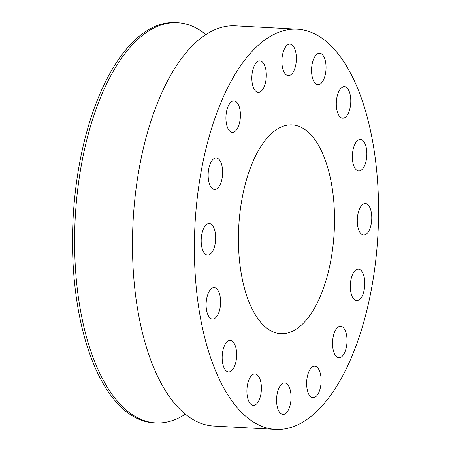 <?xml version="1.0" encoding="UTF-8"?>
<svg xmlns="http://www.w3.org/2000/svg" width="452" height="452" viewBox="0 0 452 452"><rect width="100%" height="100%" fill="white"/><g stroke="black" fill="none" stroke-linecap="round" stroke-linejoin="round"><path stroke-width="0.68" d="M370.759 226.006A15.769 7.209 93.1 0 0 365.374 203.536A15.769 7.209 93.1 0 0 358.278 212.564A15.769 7.209 93.1 0 0 363.668 235.034A15.769 7.209 93.1 0 0 370.759 226.006M297.309 29.199L235.402 25.843A200.394 91.598 93.1 0 0 183.196 56.257A200.394 91.598 93.1 0 0 133.86 278.788A200.394 91.598 93.1 0 0 213.739 426.05L275.647 429.4A200.394 91.598 93.1 0 0 283.336 429.112A200.394 91.598 93.1 0 0 327.853 398.992A200.394 91.598 93.1 0 0 378.527 217.485A200.394 91.598 93.1 0 0 297.309 29.199A200.394 91.598 93.1 0 0 289.613 29.482A200.394 91.598 93.1 0 0 245.097 59.607A200.394 91.598 93.1 0 0 194.422 241.108A200.394 91.598 93.1 0 0 275.647 429.4M366.775 155.98A15.769 7.209 93.1 0 0 360.447 139.47A15.769 7.209 93.1 0 0 352.419 154.46A15.769 7.209 93.1 0 0 358.747 170.963A15.769 7.209 93.1 0 0 366.775 155.98M350.566 97.107A15.769 7.209 93.1 0 0 344.396 86.682A15.769 7.209 93.1 0 0 336.52 107.745A15.769 7.209 93.1 0 0 342.689 118.175A15.769 7.209 93.1 0 0 350.566 97.107M324.598 58.364A15.769 7.209 93.1 0 0 319.654 53.206A15.769 7.209 93.1 0 0 312.518 62.399A15.769 7.209 93.1 0 0 313.004 79.541A15.769 7.209 93.1 0 0 317.948 84.699A15.769 7.209 93.1 0 0 325.084 75.507A15.769 7.209 93.1 0 0 324.598 58.364M292.828 45.646A15.769 7.209 93.1 0 0 289.986 44.143A15.769 7.209 93.1 0 0 282.268 56.257A15.769 7.209 93.1 0 0 285.449 74.134A15.769 7.209 93.1 0 0 288.286 75.637A15.769 7.209 93.1 0 0 296.003 63.523A15.769 7.209 93.1 0 0 292.828 45.646M260.092 60.884A15.769 7.209 93.1 0 0 259.923 60.873A15.769 7.209 93.1 0 0 251.883 76.043A15.769 7.209 93.1 0 0 258.047 92.349A15.769 7.209 93.1 0 0 258.216 92.366A15.769 7.209 93.1 0 0 266.256 77.19A15.769 7.209 93.1 0 0 260.092 60.884M231.367 101.762A15.769 7.209 93.1 0 0 225.938 119.096A15.769 7.209 93.1 0 0 232.322 132.334A15.769 7.209 93.1 0 0 234.972 131.419A15.769 7.209 93.1 0 0 240.402 114.085A15.769 7.209 93.1 0 0 234.023 100.841A15.769 7.209 93.1 0 0 231.367 101.762M211.039 162.059A15.769 7.209 93.1 0 0 208.395 179.212A15.769 7.209 93.1 0 0 214.536 189.467A15.769 7.209 93.1 0 0 219.745 185.382A15.769 7.209 93.1 0 0 222.39 168.229A15.769 7.209 93.1 0 0 216.242 157.974A15.769 7.209 93.1 0 0 211.039 162.059M202.191 232.588A15.769 7.209 93.1 0 0 207.581 255.058A15.769 7.209 93.1 0 0 214.672 246.035A15.769 7.209 93.1 0 0 209.282 223.565A15.769 7.209 93.1 0 0 202.191 232.588M206.18 302.62A15.769 7.209 93.1 0 0 212.502 319.129A15.769 7.209 93.1 0 0 220.531 304.139A15.769 7.209 93.1 0 0 214.208 287.63A15.769 7.209 93.1 0 0 206.18 302.62M222.39 361.487A15.769 7.209 93.1 0 0 228.554 371.917A15.769 7.209 93.1 0 0 236.43 350.848A15.769 7.209 93.1 0 0 230.26 340.424A15.769 7.209 93.1 0 0 222.39 361.487M248.357 400.229A15.769 7.209 93.1 0 0 253.301 405.387A15.769 7.209 93.1 0 0 260.431 396.195A15.769 7.209 93.1 0 0 259.945 379.053A15.769 7.209 93.1 0 0 255.001 373.894A15.769 7.209 93.1 0 0 247.871 383.087A15.769 7.209 93.1 0 0 248.357 400.229M280.127 412.953A15.769 7.209 93.1 0 0 282.963 414.456A15.769 7.209 93.1 0 0 290.681 402.342A15.769 7.209 93.1 0 0 287.506 384.46A15.769 7.209 93.1 0 0 284.664 382.957A15.769 7.209 93.1 0 0 276.946 395.071A15.769 7.209 93.1 0 0 280.127 412.953M312.863 397.715A15.769 7.209 93.1 0 0 313.033 397.726A15.769 7.209 93.1 0 0 321.073 382.556A15.769 7.209 93.1 0 0 314.903 366.244A15.769 7.209 93.1 0 0 314.733 366.233A15.769 7.209 93.1 0 0 306.693 381.403A15.769 7.209 93.1 0 0 312.863 397.715M341.582 356.831A15.769 7.209 93.1 0 0 347.012 339.497A15.769 7.209 93.1 0 0 340.633 326.259A15.769 7.209 93.1 0 0 337.977 327.18A15.769 7.209 93.1 0 0 332.548 344.514A15.769 7.209 93.1 0 0 338.927 357.752A15.769 7.209 93.1 0 0 341.582 356.831M361.911 296.54A15.769 7.209 93.1 0 0 364.561 279.381A15.769 7.209 93.1 0 0 358.413 269.132A15.769 7.209 93.1 0 0 353.21 273.211A15.769 7.209 93.1 0 0 350.56 290.37A15.769 7.209 93.1 0 0 356.707 300.625A15.769 7.209 93.1 0 0 361.911 296.54M205.903 34.561A200.394 91.598 93.1 0 0 177.517 22.713A200.394 91.598 93.1 0 0 125.311 53.121A200.394 91.598 93.1 0 0 75.976 275.652A200.394 91.598 93.1 0 0 155.855 422.914A200.394 91.598 93.1 0 0 185.354 414.201M177.517 22.713L175.432 22.6A200.394 91.598 93.1 0 0 123.226 53.008A200.394 91.598 93.1 0 0 73.891 275.539A200.394 91.598 93.1 0 0 153.77 422.801A200.394 91.598 93.1 0 0 154.816 422.846M264.889 140.764A104.553 47.793 -86.9 0 1 292.128 124.899A104.553 47.793 -86.9 0 1 333.802 201.728A104.553 47.793 -86.9 0 1 308.066 317.835A104.553 47.793 -86.9 0 1 280.822 333.7A104.553 47.793 -86.9 0 1 239.148 256.866A104.553 47.793 -86.9 0 1 264.889 140.764M153.77 422.801L155.855 422.914"/></g></svg>
